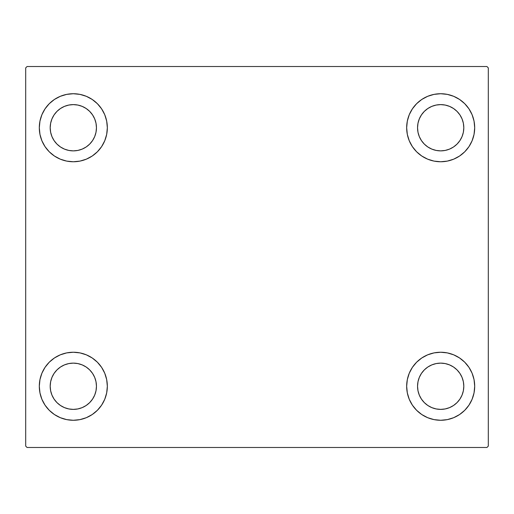 <?xml version="1.0" encoding="UTF-8"?>
<svg xmlns="http://www.w3.org/2000/svg" width="514" height="514" viewBox="0 0 514 514"><rect width="100%" height="100%" fill="white"/><g stroke="black" fill="none" stroke-linecap="round" stroke-linejoin="round"><path stroke-width="0.77" d="M39.308 386.258A34.014 34.014 0 0 1 73.322 352.244A34.014 34.014 0 0 1 107.336 386.258L106.681 392.889L104.747 399.275L101.605 405.154L97.371 410.307L92.218 414.541L86.339 417.683L79.959 419.617L73.322 420.272L66.685 419.617L60.305 417.683L54.426 414.541L49.267 410.307L45.039 405.154L41.897 399.275L39.957 392.889L39.308 386.258L39.957 379.621L41.897 373.241L45.039 367.356L49.267 362.203L54.426 357.975L60.305 354.833L66.685 352.893L73.322 352.244L79.959 352.893L86.339 354.833L92.218 357.975L97.371 362.203L101.605 367.356L104.747 373.241L106.681 379.621L107.336 386.258A34.014 34.014 0 0 1 73.322 420.272A34.014 34.014 0 0 1 39.308 386.258M406.664 127.742A34.014 34.014 0 0 1 440.678 93.728A34.014 34.014 0 0 1 474.692 127.742L474.043 134.379L472.103 140.759L468.961 146.644L464.733 151.797L459.574 156.025L453.695 159.167L447.315 161.107L440.678 161.756L434.041 161.107L427.661 159.167L421.782 156.025L416.629 151.797L412.395 146.644L409.253 140.759L407.319 134.379L406.664 127.742L407.319 121.111L409.253 114.725L412.395 108.846L416.629 103.693L421.782 99.459L427.661 96.317L434.041 94.383L440.678 93.728L447.315 94.383L453.695 96.317L459.574 99.459L464.733 103.693L468.961 108.846L472.103 114.725L474.043 121.111L474.692 127.742A34.014 34.014 0 0 1 440.678 161.756A34.014 34.014 0 0 1 406.664 127.742M406.664 386.258A34.014 34.014 0 0 1 440.678 352.244A34.014 34.014 0 0 1 474.692 386.258L474.043 392.889L472.103 399.275L468.961 405.154L464.733 410.307L459.574 414.541L453.695 417.683L447.315 419.617L440.678 420.272L434.041 419.617L427.661 417.683L421.782 414.541L416.629 410.307L412.395 405.154L409.253 399.275L407.319 392.889L406.664 386.258L407.319 379.621L409.253 373.241L412.395 367.356L416.629 362.203L421.782 357.975L427.661 354.833L434.041 352.893L440.678 352.244L447.315 352.893L453.695 354.833L459.574 357.975L464.733 362.203L468.961 367.356L472.103 373.241L474.043 379.621L474.692 386.258A34.014 34.014 0 0 1 440.678 420.272A34.014 34.014 0 0 1 406.664 386.258M39.308 127.742A34.014 34.014 0 0 1 73.322 93.728A34.014 34.014 0 0 1 107.336 127.742L106.681 134.379L104.747 140.759L101.605 146.644L97.371 151.797L92.218 156.025L86.339 159.167L79.959 161.107L73.322 161.756L66.685 161.107L60.305 159.167L54.426 156.025L49.267 151.797L45.039 146.644L41.897 140.759L39.957 134.379L39.308 127.742L39.957 121.111L41.897 114.725L45.039 108.846L49.267 103.693L54.426 99.459L60.305 96.317L66.685 94.383L73.322 93.728L79.959 94.383L86.339 96.317L92.218 99.459L97.371 103.693L101.605 108.846L104.747 114.725L106.681 121.111L107.336 127.742A34.014 34.014 0 0 1 73.322 161.756A34.014 34.014 0 0 1 39.308 127.742M64.468 149.111L68.805 150.429L64.468 149.111L60.472 146.978L56.964 144.1L54.086 140.592L51.953 136.595L50.635 132.259L50.192 127.742A23.13 23.13 0 0 1 73.322 104.612A23.13 23.13 0 0 1 96.452 127.742A23.13 23.13 0 0 1 73.322 150.872A23.13 23.13 0 0 1 50.192 127.742L50.635 123.231L51.953 118.895L50.635 123.231M431.831 407.628L436.168 408.938L431.831 407.628L427.828 405.488L424.326 402.61L421.448 399.108L419.308 395.105L417.991 390.769L417.548 386.258A23.13 23.13 0 0 1 440.678 363.128A23.13 23.13 0 0 1 463.808 386.258A23.13 23.13 0 0 1 440.678 409.388A23.13 23.13 0 0 1 417.548 386.258L417.991 381.741L419.308 377.404L417.991 381.741M431.831 149.111L436.168 150.429L431.831 149.111L427.828 146.978L424.326 144.1L421.448 140.592L419.308 136.595L417.991 132.259L417.548 127.742A23.13 23.13 0 0 1 440.678 104.612A23.13 23.13 0 0 1 463.808 127.742A23.13 23.13 0 0 1 440.678 150.872A23.13 23.13 0 0 1 417.548 127.742L417.991 123.231L419.308 118.895L417.991 123.231M64.468 407.628L68.805 408.938L64.468 407.628L60.472 405.488L56.964 402.61L54.086 399.108L51.953 395.105L50.635 390.769L50.192 386.258A23.13 23.13 0 0 1 73.322 363.128A23.13 23.13 0 0 1 96.452 386.258A23.13 23.13 0 0 1 73.322 409.388A23.13 23.13 0 0 1 50.192 386.258L50.635 381.741L51.953 377.404L50.635 381.741M486.938 66.518L27.062 66.518L25.7 67.88L25.7 446.12L27.062 447.482L486.938 447.482L488.3 446.12L488.3 67.88L486.938 66.518L27.062 66.518L25.7 67.88L25.7 446.12L27.062 447.482L486.938 447.482L488.3 446.12L488.3 67.88L486.938 66.518M49.267 362.203L54.426 357.975M83.197 418.807L79.959 419.617M430.803 95.193L434.041 94.383M464.733 151.797L459.574 156.025M459.574 357.975L464.733 362.203M450.553 418.807L447.315 419.617M63.447 95.193L66.685 94.383M54.426 156.025L49.267 151.797M94.692 136.595L96.009 132.259L96.452 127.742L96.009 132.259L94.692 136.595L92.552 140.592L89.674 144.1L86.172 146.978L82.169 149.111L77.832 150.429L73.322 150.872L68.805 150.429M82.169 106.372L77.832 105.062L82.169 106.372L86.172 108.512L89.674 111.39L92.552 114.892L94.692 118.895L96.009 123.231L96.452 127.742M462.047 395.105L463.365 390.769L462.047 395.105L459.914 399.108L457.036 402.61L453.528 405.488L449.532 407.628L445.195 408.938L440.678 409.388L436.168 408.938M449.532 364.889L445.195 363.571L449.532 364.889L453.528 367.022L457.036 369.9L459.914 373.408L462.047 377.404L463.365 381.741L463.808 386.258L463.365 390.769M459.574 99.459L464.733 103.693M462.047 136.595L463.365 132.259L462.047 136.595L459.914 140.592L457.036 144.1L453.528 146.978L449.532 149.111L445.195 150.429L440.678 150.872L436.168 150.429M449.532 106.372L445.195 105.062L449.532 106.372L453.528 108.512L457.036 111.39L459.914 114.892L462.047 118.895L463.365 123.231L463.808 127.742L463.365 132.259M54.426 414.541L49.267 410.307M94.692 395.105L96.009 390.769L96.452 386.258L96.009 390.769L94.692 395.105L92.552 399.108L89.674 402.61L86.172 405.488L82.169 407.628L77.832 408.938L73.322 409.388L68.805 408.938M82.169 364.889L77.832 363.571L82.169 364.889L86.172 367.022L89.674 369.9L92.552 373.408L94.692 377.404L96.009 381.741L96.452 386.258M54.426 99.459L49.267 103.693M51.953 118.895L54.086 114.892L56.964 111.39L60.472 108.512L64.468 106.372L68.805 105.062L73.322 104.612L77.832 105.062M459.574 414.541L464.733 410.307M419.308 377.404L421.448 373.408L424.326 369.9L427.828 367.022L431.831 364.889L436.168 363.571L440.678 363.128L445.195 363.571M419.308 118.895L421.448 114.892L424.326 111.39L427.828 108.512L431.831 106.372L436.168 105.062L440.678 104.612L445.195 105.062M51.953 377.404L54.086 373.408L56.964 369.9L60.472 367.022L64.468 364.889L68.805 363.571L73.322 363.128L77.832 363.571"/></g></svg>
